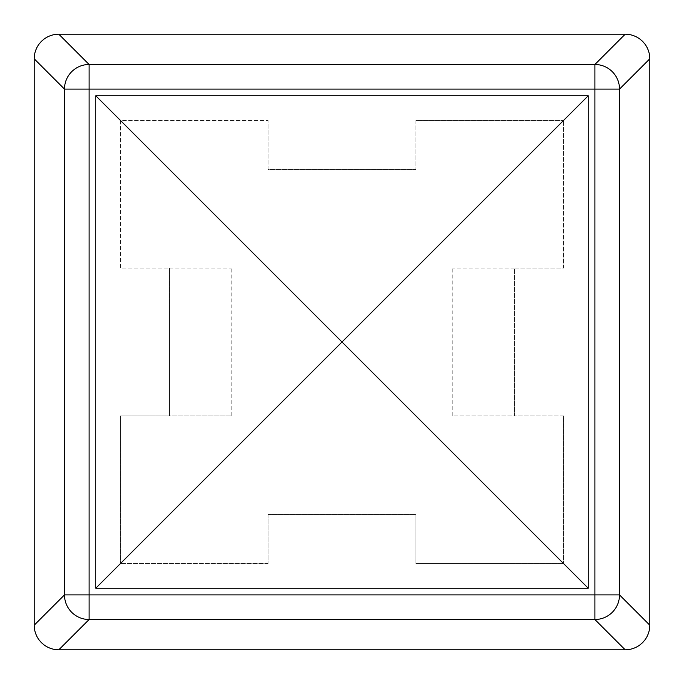 <?xml version="1.0" encoding="UTF-8"?>
<svg xmlns="http://www.w3.org/2000/svg" width="684" height="684" viewBox="0 0 684 684"><rect width="100%" height="100%" fill="white"/><g stroke="black" fill="none" stroke-linecap="round" stroke-linejoin="round"><path stroke-width="0.51" stroke-dasharray="3.42 2.56" d="M169.632 268.128L231.192 268.128L169.632 268.128L169.632 415.872L169.632 268.128L169.632 415.872L231.192 415.872L120.384 415.872L120.384 563.616L120.384 415.872L169.632 415.872L169.632 268.128L120.384 268.128L120.384 120.384L268.128 120.384L120.384 120.384L120.384 268.128L169.632 268.128M514.368 268.128L452.808 268.128L514.368 268.128L514.368 415.872L514.368 268.128L563.616 268.128L563.616 120.384L563.616 268.128L514.368 268.128L514.368 415.872L452.808 415.872L514.368 415.872L514.368 268.128M268.128 514.368L415.872 514.368L415.872 563.616L563.616 563.616L415.872 563.616L415.872 514.368L268.128 514.368L268.128 563.616L268.128 514.368M268.128 563.616L120.384 563.616L268.128 563.616M268.128 169.632L268.128 120.384L268.128 169.632L415.872 169.632L268.128 169.632M415.872 120.384L415.872 169.632L415.872 120.384L563.616 120.384L415.872 120.384M563.616 415.872L514.368 415.872L563.616 415.872L563.616 563.616L563.616 415.872M64.484 88.424L64.484 89.1M64.484 594.9L64.484 595.576M619.516 89.1L619.516 88.424M619.516 595.576L619.516 594.9M231.192 415.872L231.192 268.128M452.808 415.872L452.808 268.128"/><path stroke-width="1.03" d="M34.2 58.815A24.641 24.624 -135 0 1 58.815 34.2L89.1 64.484A24.624 24.607 135 0 0 64.484 89.1L64.484 594.9A24.624 24.607 45 0 0 89.1 619.516L594.9 619.516L625.185 649.8A24.641 24.624 45 0 0 649.8 625.185L619.516 594.9A24.624 24.607 135 0 1 594.9 619.516L594.9 594.9L89.1 594.9L89.1 619.516L58.815 649.8A24.641 24.624 135 0 1 34.2 625.185L34.2 58.815L64.484 89.1L594.9 89.1L594.9 594.9L619.516 594.9L619.516 89.1A24.624 24.607 -135 0 0 594.9 64.484L594.9 89.1L619.516 89.1L649.8 58.815A24.641 24.624 -45 0 0 625.185 34.2L594.9 64.484L89.1 64.484L89.1 594.9L64.484 594.9L34.2 625.185M649.8 58.815L649.8 625.185M625.185 649.8L58.815 649.8M588.24 95.76L588.24 588.24L95.76 588.24L95.76 95.76L588.24 95.76L342 342L588.24 588.24M95.76 95.76L342 342L95.76 588.24M58.815 34.2L625.185 34.2"/></g></svg>
